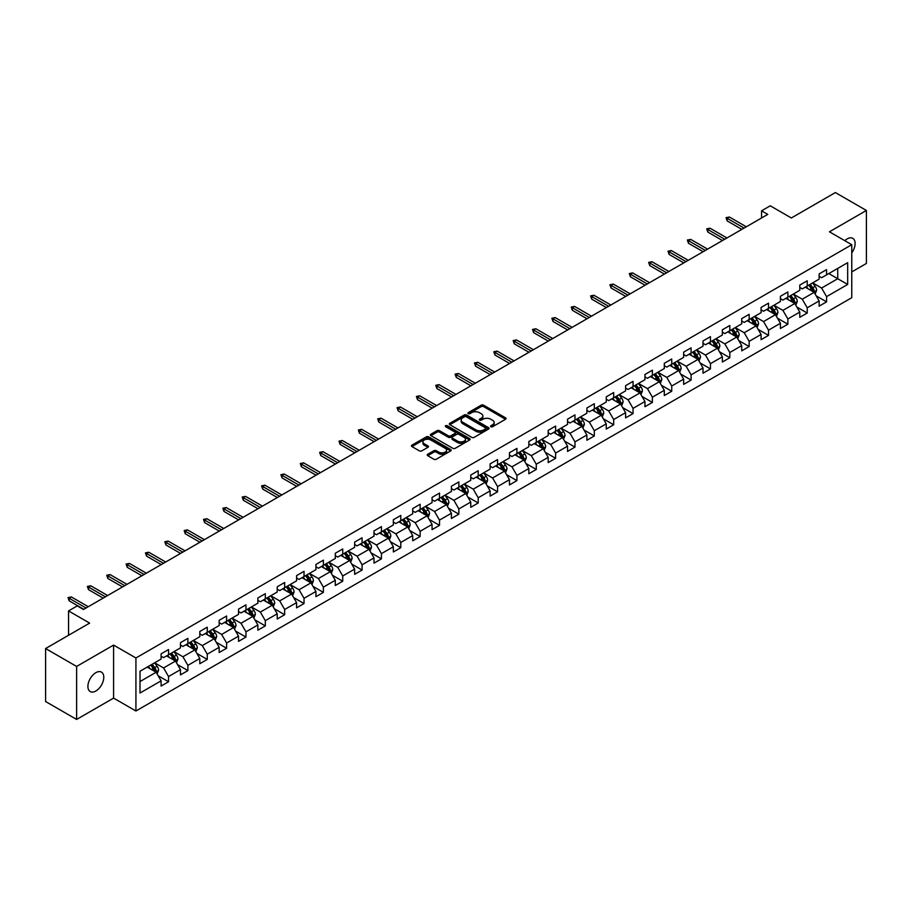 <?xml version="1.0" encoding="UTF-8"?>
<svg xmlns="http://www.w3.org/2000/svg" width="912" height="912" viewBox="0 0 912 912"><rect width="100%" height="100%" fill="white"/><g stroke="black" fill="none" stroke-linecap="round" stroke-linejoin="round"><path stroke-width="1.37" d="M490.895 426.725A1.208 0.695 0 0 0 492.605 426.725L505.544 419.258A1.721 0.992 0 0 0 506.046 418.551A1.721 0.992 0 0 0 505.544 417.844L483.622 405.19A1.721 0.992 0 0 0 481.183 405.19L468.244 412.669A1.208 0.695 0 0 0 469.954 413.649L471.629 412.68A5.506 3.181 0 0 1 479.416 412.68L481.251 413.74A5.506 3.181 0 0 1 482.858 415.986A5.506 3.181 0 0 1 481.251 418.232L479.575 419.201A1.208 0.695 0 0 0 481.274 420.181L482.95 419.224A5.506 3.181 0 0 1 490.747 419.224L492.571 420.272A5.506 3.181 0 0 1 494.19 422.53A5.506 3.181 0 0 1 492.571 424.775L490.895 425.744A1.208 0.695 0 0 0 490.895 426.725L490.895 425.744M95.84 691.011A11.229 6.487 120 0 0 103.181 681.116A11.229 6.487 120 0 0 101.46 672.121A11.229 6.487 120 0 0 95.84 672.668A11.229 6.487 120 0 0 88.51 682.564A11.229 6.487 120 0 0 90.231 691.57A11.229 6.487 120 0 0 95.84 691.011M851.762 252.898A11.229 6.487 120 0 0 852.788 238.34A11.229 6.487 120 0 0 847.168 238.898A11.229 6.487 120 0 0 844.797 240.688M427.728 454.267A1.721 0.992 0 0 0 427.226 454.974A1.721 0.992 0 0 0 427.728 455.669L433.873 459.226A1.721 0.992 0 0 0 436.312 459.226L450.676 450.927A1.721 0.992 0 0 0 451.189 450.22A1.721 0.992 0 0 0 450.676 449.525L428.765 436.871A1.721 0.992 0 0 0 426.326 436.871L411.95 445.159A1.721 0.992 0 0 0 411.449 445.865A1.721 0.992 0 0 0 411.95 446.572L419.383 450.859A1.721 0.992 0 0 0 421.823 450.859L427.967 447.302A1.721 0.992 0 0 0 428.469 446.606A1.721 0.992 0 0 0 427.967 445.9L424.285 443.779A4.606 2.656 0 0 1 422.94 441.898A4.606 2.656 0 0 1 425.779 439.436A4.606 2.656 0 0 1 430.795 440.017L445.227 448.339A4.606 2.656 0 0 1 446.584 450.22A4.606 2.656 0 0 1 443.734 452.683A4.606 2.656 0 0 1 438.718 452.101L436.312 450.722A1.721 0.992 0 0 0 433.873 450.722L427.728 454.267L427.728 455.669M851.762 271.924L866.4 263.465L866.4 210.467L835.381 192.557L791.342 217.979L770.252 205.804L761.566 210.82L767.767 214.4L83.437 609.501L77.235 605.91L68.548 610.926L68.548 635.288M76.619 666.444L76.619 719.443L113.59 698.102L113.59 645.092L76.619 666.444L45.6 648.535L89.638 623.101L68.548 610.926M113.59 645.092L135.922 657.985L851.762 244.701L851.762 297.7L135.922 710.995L135.922 657.985M866.4 210.467L829.43 231.808L851.762 244.701M471.743 437.361A1.721 0.992 0 0 0 474.183 437.361L488.547 429.062A1.721 0.992 0 0 0 489.06 428.355A1.721 0.992 0 0 0 488.547 427.66L466.636 415.006A1.721 0.992 0 0 0 464.197 415.006L449.833 423.293A1.721 0.992 0 0 0 449.32 424A1.721 0.992 0 0 0 449.833 424.707L471.743 437.361M446.105 426.987A1.208 0.695 0 0 1 447.336 427.158L447.336 425.722L469.612 438.592A1.721 0.992 0 0 1 470.125 439.288A1.721 0.992 0 0 1 469.612 439.994L455.248 448.294A1.721 0.992 0 0 1 452.808 448.294L430.886 435.64L430.886 434.226A1.721 0.992 0 0 0 430.384 434.933A1.721 0.992 0 0 0 430.886 435.64M430.886 434.226L437.042 430.681A1.721 0.992 0 0 1 439.481 430.681L448.362 435.811A1.721 0.992 0 0 0 450.802 435.811L454.883 433.462A1.721 0.992 0 0 0 455.384 432.755A1.721 0.992 0 0 0 454.883 432.049L445.626 426.702A1.208 0.695 0 0 1 447.336 425.722M76.619 719.443L45.6 701.533L45.6 648.535M158.186 675.792L168.549 681.766L168.549 676.544L180.462 669.659L180.462 674.891L187.895 670.594L187.895 665.361L199.808 658.487L199.808 663.719L207.252 659.422L207.252 654.189L219.165 647.315L219.165 652.547L226.609 648.25L226.609 643.017L238.522 636.143L238.522 641.375L245.966 637.078L245.966 631.845L257.868 624.971L257.868 630.192L265.312 625.894L265.312 620.673L277.225 613.799L277.225 619.02L284.669 614.722L284.669 609.501L296.582 602.615L296.582 607.848L304.027 603.55L304.027 598.318L315.928 591.443L315.928 596.676L323.372 592.378L323.372 587.146L335.285 580.271L335.285 585.504L342.73 581.206L342.73 575.974L354.643 569.099L354.643 574.332L362.087 570.034L362.087 564.802L374 557.927L374 563.149L381.433 558.862L381.433 553.63L393.346 546.755L393.346 551.977L400.79 547.679L400.79 542.458L412.703 535.583L412.703 540.805L420.147 536.507L420.147 531.286L432.06 524.4L432.06 529.633L439.504 525.335L439.504 520.102L451.406 513.228L451.406 518.461L458.85 514.163L458.85 508.93L470.763 502.056L470.763 507.289L478.207 502.991L478.207 497.758L490.12 490.884L490.12 496.117L497.564 491.819L497.564 486.586L509.466 479.712L509.466 484.933L516.91 480.635L516.91 475.414L528.823 468.54L528.823 473.761L536.267 469.463L536.267 464.242L548.18 457.357L548.18 462.589L555.625 458.291L555.625 453.059L567.538 446.185L567.538 451.417L574.982 447.119L574.982 441.887L586.883 435.013L586.883 440.245L594.328 435.947L594.328 430.715L606.241 423.841L606.241 429.073L613.685 424.775L613.685 419.543L625.598 412.669L625.598 417.89L633.042 413.592L633.042 408.371L644.944 401.497L644.944 406.718L652.388 402.42L652.388 397.199L664.301 390.313L664.301 395.546L671.745 391.248L671.745 386.015L683.658 379.141L683.658 384.374L691.102 380.076L691.102 374.843L703.004 367.969L703.004 373.202L710.448 368.904L710.448 363.671L722.361 356.797L722.361 362.03L729.805 357.732L729.805 352.499L741.718 345.625L741.718 350.846L749.162 346.549L749.162 341.327L761.075 334.453L761.075 339.674L768.52 335.377L768.52 330.155L780.421 323.27L780.421 328.502L787.865 324.205L787.865 318.972L799.778 312.098L799.778 317.33L807.223 313.033L807.223 307.8L819.136 300.926L819.136 306.158L826.58 301.861L826.58 296.628L847.67 284.453L847.67 262.679L837.74 268.413L837.74 278.719L847.67 284.453M168.549 681.766L161.105 686.063L161.105 680.842L140.015 693.017L140.015 671.243L161.105 659.068L161.105 653.836L168.549 649.538L168.549 654.77L180.462 647.885L180.462 642.664L187.895 638.366L187.895 643.587L199.808 636.713L199.808 631.492L207.252 627.194L207.252 632.415L219.165 625.541L219.165 620.308L226.609 616.01L226.609 621.243L238.522 614.369L238.522 609.136L245.966 604.838L245.966 610.071L257.868 603.197L257.868 597.964L265.312 593.666L265.312 598.899L277.225 592.025L277.225 586.792L284.669 582.494L284.669 587.727L296.582 580.841L296.582 575.62L304.027 571.322L304.027 576.544L315.928 569.669L315.928 564.448L323.372 560.15L323.372 565.372L335.285 558.497L335.285 553.265L342.73 548.967L342.73 554.2L354.643 547.325L354.643 542.093L362.087 537.795L362.087 543.028L374 536.153L374 530.921L381.433 526.623L381.433 531.856L393.346 524.981L393.346 519.749L400.79 515.451L400.79 520.684L412.703 513.798L412.703 508.577L420.147 504.279L420.147 509.5L432.06 502.626L432.06 497.405L439.504 493.107L439.504 498.328L451.406 491.454L451.406 486.221L458.85 481.924L458.85 487.156L470.763 480.282L470.763 475.049L478.207 470.752L478.207 475.984L490.12 469.11L490.12 463.877L497.564 459.58L497.564 464.812L509.466 457.938L509.466 452.705L516.91 448.408L516.91 453.64L528.823 446.755L528.823 441.533L536.267 437.236L536.267 442.457L548.18 435.583L548.18 430.361L555.625 426.064L555.625 431.285L567.538 424.411L567.538 419.178L574.982 414.88L574.982 420.113L586.883 413.239L586.883 408.006L594.328 403.708L594.328 408.941L606.241 402.067L606.241 396.834L613.685 392.536L613.685 397.769L625.598 390.895L625.598 385.662L633.042 381.364L633.042 386.597L644.944 379.723L644.944 374.49L652.388 370.192L652.388 375.425L664.301 368.539L664.301 363.318L671.745 359.02L671.745 364.241L683.658 357.367L683.658 352.146L691.102 347.848L691.102 353.069L703.004 346.195L703.004 340.963L710.448 336.665L710.448 341.897L722.361 335.023L722.361 329.791L729.805 325.493L729.805 330.725L741.718 323.851L741.718 318.619L749.162 314.321L749.162 319.553L761.075 312.679L761.075 307.447L768.52 303.149L768.52 308.381L780.421 301.496L780.421 296.275L787.865 291.977L787.865 297.198L799.778 290.324L799.778 285.103L807.223 280.805L807.223 286.026L819.136 279.152L819.136 273.919L826.58 269.621L826.58 274.854L847.67 262.679M166.565 655.91L175.492 661.063L163.579 667.949L154.652 662.785M161.105 656.195L163.579 657.632L168.549 654.77M163.579 667.949L168.549 676.544M175.492 661.063L180.462 669.659M185.911 644.738L194.849 649.891L182.936 656.765L174.01 651.613M180.462 645.023L182.936 646.46L187.895 643.587M182.936 656.765L187.895 665.361M194.849 649.891L199.808 658.487M205.268 633.566L214.206 638.719L202.293 645.593L193.355 640.441M199.808 633.851L202.293 635.288L207.252 632.415M202.293 645.593L207.252 654.189M214.206 638.719L219.165 647.315M224.626 622.394L233.552 627.547L221.65 634.421L212.713 629.269M219.165 622.679L221.65 624.104L226.609 621.243M221.65 634.421L226.609 643.017M233.552 627.547L238.522 636.143M243.971 611.211L252.909 616.375L240.996 623.249L232.07 618.097M238.522 611.507L240.996 612.932L245.966 610.071M240.996 623.249L245.966 631.845M252.909 616.375L257.868 624.971M263.329 600.039L272.266 605.203L260.353 612.077L251.416 606.913M257.868 600.324L260.353 601.76L265.312 598.899M260.353 612.077L265.312 620.673M272.266 605.203L277.225 613.799M282.686 588.867L291.612 594.02L279.71 600.905L270.773 595.741M277.225 589.152L279.71 590.588L284.669 587.727M279.71 600.905L284.669 609.501M291.612 594.02L296.582 602.615M302.043 577.695L310.969 582.848L299.056 589.733L290.13 584.569M296.582 577.98L299.056 579.416L304.027 576.544M299.056 589.733L304.027 598.318M310.969 582.848L315.928 591.443M321.389 566.523L330.326 571.676L318.413 578.55L309.487 573.397M315.928 566.808L318.413 568.244L323.372 565.372M318.413 578.55L323.372 587.146M330.326 571.676L335.285 580.271M340.746 555.351L349.684 560.504L337.771 567.378L328.833 562.225M335.285 555.636L337.771 557.061L342.73 554.2M337.771 567.378L342.73 575.974M349.684 560.504L354.643 569.099M360.103 544.168L369.029 549.332L357.116 556.206L348.19 551.053M354.643 544.464L357.116 545.889L362.087 543.028M357.116 556.206L362.087 564.802M369.029 549.332L374 557.927M379.449 532.996L388.387 538.16L376.474 545.034L367.547 539.87M374 533.281L376.474 534.717L381.433 531.856M376.474 545.034L381.433 553.63M388.387 538.16L393.346 546.755M398.806 521.824L407.744 526.988L395.831 533.862L386.893 528.698M393.346 522.109L395.831 523.545L400.79 520.684M395.831 533.862L400.79 542.458M407.744 526.988L412.703 535.583M418.163 510.652L427.09 515.804L415.188 522.69L406.25 517.526M412.703 510.937L415.188 512.373L420.147 509.5M415.188 522.69L420.147 531.286M427.09 515.804L432.06 524.4M437.509 499.48L446.447 504.632L434.534 511.507L425.608 506.354M432.06 499.765L434.534 501.201L439.504 498.328M434.534 511.507L439.504 520.102M446.447 504.632L451.406 513.228M456.866 488.308L465.804 493.46L453.891 500.335L444.953 495.182M451.406 488.593L453.891 490.018L458.85 487.156M453.891 500.335L458.85 508.93M465.804 493.46L470.763 502.056M476.224 477.136L485.15 482.288L473.248 489.163L464.311 484.01M470.763 477.421L473.248 478.846L478.207 475.984M473.248 489.163L478.207 497.758M485.15 482.288L490.12 490.884M495.581 465.952L504.507 471.116L492.594 477.991L483.668 472.838M490.12 466.237L492.594 467.674L497.564 464.812M492.594 477.991L497.564 486.586M504.507 471.116L509.466 479.712M514.927 454.78L523.864 459.944L511.951 466.819L503.025 461.654M509.466 455.065L511.951 456.502L516.91 453.64M511.951 466.819L516.91 475.414M523.864 459.944L528.823 468.54M534.284 443.608L543.221 448.761L531.308 455.647L522.371 450.482M528.823 443.893L531.308 445.33L536.267 442.457M531.308 455.647L536.267 464.242M543.221 448.761L548.18 457.357M553.641 432.436L562.567 437.589L550.666 444.463L541.728 439.31M548.18 432.721L550.666 434.158L555.625 431.285M550.666 444.463L555.625 453.059M562.567 437.589L567.538 446.185M572.987 421.264L581.924 426.417L570.011 433.291L561.085 428.138M567.538 421.549L570.011 422.974L574.982 420.113M570.011 433.291L574.982 441.887M581.924 426.417L586.883 435.013M592.344 410.092L601.282 415.245L589.369 422.119L580.431 416.966M586.883 410.377L589.369 411.802L594.328 408.941M589.369 422.119L594.328 430.715M601.282 415.245L606.241 423.841M611.701 398.909L620.627 404.073L608.726 410.947L599.788 405.794M606.241 399.205L608.726 400.63L613.685 397.769M608.726 410.947L613.685 419.543M620.627 404.073L625.598 412.669M631.047 387.737L639.985 392.901L628.072 399.775L619.145 394.611M625.598 388.022L628.072 389.458L633.042 386.597M628.072 399.775L633.042 408.371M639.985 392.901L644.944 401.497M650.404 376.565L659.342 381.718L647.429 388.603L638.491 383.439M644.944 376.85L647.429 378.286L652.388 375.425M647.429 388.603L652.388 397.199M659.342 381.718L664.301 390.313M669.761 365.393L678.688 370.546L666.786 377.42L657.848 372.267M664.301 365.678L666.786 367.114L671.745 364.241M666.786 377.42L671.745 386.015M678.688 370.546L683.658 379.141M689.119 354.221L698.045 359.374L686.132 366.248L677.206 361.095M683.658 354.506L686.132 355.942L691.102 353.069M686.132 366.248L691.102 374.843M698.045 359.374L703.004 367.969M708.464 343.049L717.402 348.202L705.489 355.076L696.563 349.923M703.004 343.334L705.489 344.759L710.448 341.897M705.489 355.076L710.448 363.671M717.402 348.202L722.361 356.797M727.822 331.865L736.759 337.03L724.846 343.904L715.909 338.751M722.361 332.162L724.846 333.587L729.805 330.725M724.846 343.904L729.805 352.499M736.759 337.03L741.718 345.625M747.179 320.693L756.105 325.858L744.203 332.732L735.266 327.568M741.718 320.978L744.203 322.415L749.162 319.553M744.203 332.732L749.162 341.327M756.105 325.858L761.075 334.453M766.525 309.521L775.462 314.686L763.549 321.56L754.623 316.396M761.075 309.806L763.549 311.243L768.52 308.381M763.549 321.56L768.52 330.155M775.462 314.686L780.421 323.27M785.882 298.349L794.819 303.502L782.906 310.388L773.969 305.224M780.421 298.634L782.906 300.071L787.865 297.198M782.906 310.388L787.865 318.972M794.819 303.502L799.778 312.098M805.239 287.177L814.165 292.33L802.264 299.204L793.326 294.052M799.778 287.462L802.264 288.899L807.223 286.026M802.264 299.204L807.223 307.8M814.165 292.33L819.136 300.926M828.814 273.566L837.74 278.719L821.609 288.032L812.683 282.88M819.136 276.29L821.609 277.715L826.58 274.854M821.609 288.032L826.58 296.628M113.59 698.102L135.922 710.995M761.566 210.82L761.566 217.979M140.015 681.549L156.134 672.247L147.208 667.082M156.134 672.247L161.105 680.842M816.217 295.876L826.58 301.861M796.86 307.048L807.223 313.033M777.514 318.231L787.865 324.205M758.157 329.403L768.52 335.377M738.8 340.575L749.162 346.549M719.443 351.747L729.805 357.732M700.097 362.919L710.448 368.904M680.74 374.091L691.102 380.076M661.382 385.263L671.745 391.248M642.037 396.446L652.388 402.42M622.679 407.618L633.042 413.592M603.322 418.79L613.685 424.775M583.976 429.962L594.328 435.947M564.619 441.134L574.982 447.119M545.262 452.306L555.625 458.291M525.905 463.49L536.267 469.463M506.559 474.662L516.91 480.635M487.202 485.834L497.564 491.819M467.845 497.006L478.207 502.991M448.499 508.178L458.85 514.163M429.142 519.35L439.504 525.335M409.784 530.533L420.147 536.507M390.427 541.705L400.79 547.679M371.081 552.877L381.433 558.862M351.724 564.049L362.087 570.034M332.367 575.221L342.73 581.206M313.021 586.393L323.372 592.378M293.664 597.577L304.027 603.55M274.307 608.749L284.669 614.722M254.961 619.921L265.312 625.894M235.604 631.093L245.966 637.078M216.247 642.265L226.609 648.25M196.889 653.437L207.252 659.422M177.544 664.609L187.895 670.594M491.374 426.896L492.571 426.212A5.506 3.181 0 0 0 494.19 423.955L494.19 422.53M482.858 415.986L482.858 417.422A5.506 3.181 0 0 1 481.251 419.668L480.054 420.352M505.522 419.269L483.622 406.627A1.721 0.992 0 0 0 481.183 406.627L468.722 413.82M488.524 429.073L466.636 416.431A1.721 0.992 0 0 0 464.197 416.431L449.855 424.718L449.833 423.293M485.503 428.857A1.208 0.695 0 0 0 485.503 427.865L466.271 416.761A1.208 0.695 0 0 0 464.561 416.761L462.794 417.776A5.506 3.181 0 0 0 461.187 420.033A5.506 3.181 0 0 0 462.794 422.279L475.95 429.871A5.506 3.181 0 0 0 483.748 429.871L485.503 428.857L485.503 430.282A1.208 0.695 0 0 0 485.857 429.791L485.857 428.355M461.187 420.033L461.187 421.458A5.506 3.181 0 0 0 462.794 423.715L462.794 422.279M485.503 430.282L483.748 431.308A5.506 3.181 0 0 1 475.95 431.308L462.794 423.715M430.909 435.651L437.042 432.117L437.042 430.681M455.384 432.755L455.384 434.192A1.721 0.992 0 0 1 454.883 434.887L450.802 437.247A1.721 0.992 0 0 1 448.362 437.247L439.481 432.117A1.721 0.992 0 0 0 437.042 432.117M447.336 427.158L469.589 440.006M457.596 441.134A4.606 2.656 0 0 0 462.612 441.716A4.606 2.656 0 0 0 465.451 439.253A4.606 2.656 0 0 0 464.105 437.372L459.021 434.443A1.721 0.992 0 0 0 456.581 434.443L452.512 436.791A1.721 0.992 0 0 0 451.999 437.498A1.721 0.992 0 0 0 452.512 438.205L457.596 441.134L457.596 442.571A4.606 2.656 0 0 0 462.612 443.152A4.606 2.656 0 0 0 465.451 440.69L465.451 439.253M451.999 437.498L451.999 438.934A1.721 0.992 0 0 0 452.512 439.63L452.512 438.205M457.596 442.571L452.512 439.63M446.584 450.22L446.584 451.657A4.606 2.656 0 0 1 443.734 454.119A4.606 2.656 0 0 1 438.718 453.538L436.312 452.147A1.721 0.992 0 0 0 433.873 452.147L427.751 455.692M422.94 441.898L422.94 443.323A4.606 2.656 0 0 0 424.285 445.204L424.285 443.779M427.945 447.325L424.285 445.204M450.653 450.938L428.765 438.296A1.721 0.992 0 0 0 426.326 438.296L411.973 446.584M815.146 294.029L816.628 290.312A4.651 2.679 -120 0 0 815.146 286.357L812.581 282.937M808.112 288.842L806.379 286.516M808.739 285.16L811.292 288.568A4.651 2.679 60 0 1 812.626 291.373L814.12 290.506A4.651 2.679 -120 0 0 812.786 287.713L810.221 284.293M809.058 284.966L811.897 288.762A2.371 1.368 60 0 1 812.33 289.48L814.12 290.506M744.078 228.08L727.172 218.321L727.172 220.909L726.055 217.683L727.172 218.321L729.406 217.033L746.312 226.792M727.172 220.909L741.844 229.368M726.055 217.683L729.406 217.033M795.8 305.201L797.27 301.484A4.651 2.679 -120 0 0 795.788 297.529L793.223 294.109M788.766 300.014L787.022 297.688M789.382 296.332L791.947 299.752A4.651 2.679 60 0 1 793.269 302.545L794.762 301.69A4.651 2.679 -120 0 0 793.429 298.885L790.875 295.465M789.701 296.138L792.551 299.934A2.371 1.368 60 0 1 792.973 300.652L794.762 301.69M776.443 316.373L777.913 312.656A4.651 2.679 -120 0 0 776.431 308.701L773.878 305.281M769.409 311.186L767.676 308.86M770.024 307.504L772.589 310.924A4.651 2.679 60 0 1 773.923 313.717L775.405 312.862A4.651 2.679 -120 0 0 774.071 310.057L771.518 306.649M770.355 307.321L773.194 311.106A2.371 1.368 60 0 1 773.627 311.824L775.405 312.862M724.721 239.252L707.826 229.505L707.826 232.081L706.709 228.855L707.826 229.505L710.06 228.217L726.955 237.964M707.826 232.081L722.486 240.54M706.709 228.855L710.06 228.217M705.364 250.435L688.469 240.677L688.469 243.253L687.352 240.027L688.469 240.677L690.703 239.389L707.598 249.136M688.469 243.253L703.129 251.723M687.352 240.027L690.703 239.389M757.085 327.556L758.567 323.828A4.651 2.679 -120 0 0 757.085 319.873L754.52 316.453M750.052 322.358L748.319 320.032M750.679 318.676L753.232 322.096A4.651 2.679 60 0 1 754.566 324.889L756.059 324.034A4.651 2.679 -120 0 0 754.726 321.241L752.161 317.821M750.998 318.493L753.836 322.278A2.371 1.368 60 0 1 754.27 322.996L756.059 324.034M737.74 338.728L739.21 335.012A4.651 2.679 -120 0 0 737.728 331.045L735.163 327.625M730.706 333.53L728.962 331.216M731.321 329.848L733.875 333.268A4.651 2.679 60 0 1 735.209 336.061L736.702 335.206A4.651 2.679 -120 0 0 735.368 332.413L732.803 328.993M731.641 329.665L734.479 333.45A2.371 1.368 60 0 1 734.912 334.18L736.702 335.206M718.382 349.9L719.853 346.184A4.651 2.679 -120 0 0 718.371 342.217L715.817 338.808M711.349 344.702L709.604 342.388M711.964 341.02L714.529 344.44A4.651 2.679 60 0 1 715.863 347.244L717.345 346.378A4.651 2.679 -120 0 0 716.011 343.585L713.458 340.165M712.295 340.837L715.133 344.633A2.371 1.368 60 0 1 715.567 345.352L717.345 346.378M686.018 261.607L669.112 251.849L669.112 254.425L667.994 251.199L669.112 251.849L671.346 250.561L688.241 260.319M669.112 254.425L683.783 262.895M667.994 251.199L671.346 250.561M666.661 272.779L649.766 263.021L649.766 265.597L648.649 262.382L649.766 263.021L652 261.733L668.895 271.491M649.766 265.597L664.426 274.067M648.649 262.382L652 261.733M647.303 283.951L630.409 274.193L630.409 276.769L629.291 273.554L630.409 274.193L632.643 272.905L649.538 282.663M630.409 276.769L645.069 285.239M629.291 273.554L632.643 272.905M699.025 361.072L700.507 357.356A4.651 2.679 -120 0 0 699.014 353.4L696.46 349.98M691.991 355.885L690.259 353.56M692.607 352.203L695.172 355.612A4.651 2.679 60 0 1 696.506 358.416L697.988 357.55A4.651 2.679 -120 0 0 696.665 354.757L694.1 351.337M692.938 352.009L695.776 355.805A2.371 1.368 60 0 1 696.209 356.524L697.988 357.55M627.946 295.123L611.051 285.365L611.051 287.953L609.934 284.726L611.051 285.365L613.286 284.077L630.181 293.835M611.051 287.953L625.723 296.411M609.934 284.726L613.286 284.077M679.668 372.244L681.15 368.528A4.651 2.679 -120 0 0 679.668 364.572L677.103 361.152M672.646 367.057L670.901 364.732M673.261 363.375L675.815 366.795A4.651 2.679 60 0 1 677.149 369.588L678.642 368.722A4.651 2.679 -120 0 0 677.308 365.929L674.743 362.509M673.58 363.181L676.419 366.977A2.371 1.368 60 0 1 676.852 367.696L678.642 368.722M608.6 306.295L591.706 296.548L591.706 299.125L590.588 295.898L591.706 296.548L593.929 295.26L610.835 305.007M591.706 299.125L606.366 307.583M590.588 295.898L593.929 295.26M660.322 383.416L661.793 379.7A4.651 2.679 -120 0 0 660.311 375.744L657.746 372.324M653.288 378.229L651.544 375.904M653.904 374.547L656.469 377.967A4.651 2.679 60 0 1 657.791 380.76L659.285 379.905A4.651 2.679 -120 0 0 657.951 377.101L655.397 373.681M654.223 374.353L657.073 378.149A2.371 1.368 60 0 1 657.495 378.868L659.285 379.905M589.243 317.479L572.348 307.72L572.348 310.297L571.231 307.07L572.348 307.72L574.583 306.432L591.478 316.179M572.348 310.297L587.009 318.767M571.231 307.07L574.583 306.432M640.965 394.6L642.436 390.872A4.651 2.679 -120 0 0 640.954 386.916L638.4 383.496M633.931 389.401L632.198 387.076M634.547 385.719L637.112 389.139A4.651 2.679 60 0 1 638.446 391.932L639.928 391.077A4.651 2.679 -120 0 0 638.605 388.273L636.04 384.864M634.877 385.537L637.716 389.321A2.371 1.368 60 0 1 638.149 390.04L639.928 391.077M569.886 328.651L552.991 318.892L552.991 321.469L551.874 318.242L552.991 318.892L555.226 317.604L572.12 327.362M552.991 321.469L567.652 329.939M551.874 318.242L555.226 317.604M621.608 405.772L623.09 402.055A4.651 2.679 -120 0 0 621.608 398.088L619.043 394.668M614.574 400.573L612.841 398.259M615.201 396.891L617.755 400.311A4.651 2.679 60 0 1 619.088 403.104L620.582 402.249A4.651 2.679 -120 0 0 619.248 399.456L616.683 396.036M615.52 396.709L618.359 400.493A2.371 1.368 60 0 1 618.792 401.223L620.582 402.249M550.54 339.823L533.634 330.064L533.634 332.641L532.517 329.426L533.634 330.064L535.868 328.776L552.775 338.534M533.634 332.641L548.306 341.111M532.517 329.426L535.868 328.776M602.262 416.944L603.733 413.227A4.651 2.679 -120 0 0 602.251 409.26L599.686 405.851M595.228 411.745L593.484 409.431M595.844 408.063L598.409 411.483A4.651 2.679 60 0 1 599.731 414.287L601.225 413.421A4.651 2.679 -120 0 0 599.891 410.628L597.337 407.208M596.163 407.881L599.013 411.677A2.371 1.368 60 0 1 599.435 412.395L601.225 413.421M531.183 350.995L514.288 341.236L514.288 343.813L513.171 340.598L514.288 341.236L516.523 339.948L533.417 349.706M514.288 343.813L528.949 352.283M513.171 340.598L516.523 339.948M582.905 428.116L584.375 424.399A4.651 2.679 -120 0 0 582.893 420.443L580.34 417.023M575.871 422.929L574.127 420.603M576.487 419.246L579.052 422.655A4.651 2.679 60 0 1 580.385 425.459L581.867 424.593A4.651 2.679 -120 0 0 580.534 421.8L577.98 418.38M576.817 419.053L579.656 422.849A2.371 1.368 60 0 1 580.089 423.567L581.867 424.593M511.826 362.167L494.931 352.408L494.931 354.996L493.814 351.77L494.931 352.408L497.165 351.12L514.06 360.878M494.931 354.996L509.591 363.455M493.814 351.77L497.165 351.12M563.548 439.288L565.03 435.571A4.651 2.679 -120 0 0 563.548 431.615L560.983 428.195M556.514 434.101L554.781 431.775M557.141 430.418L559.694 433.838A4.651 2.679 60 0 1 561.028 436.631L562.51 435.765A4.651 2.679 -120 0 0 561.188 432.972L558.623 429.552M557.46 430.225L560.299 434.021A2.371 1.368 60 0 1 560.732 434.739L562.51 435.765M492.48 373.339L475.574 363.592L475.574 366.168L474.457 362.942L475.574 363.592L477.808 362.292L494.703 372.05M475.574 366.168L490.246 374.627M474.457 362.942L477.808 362.292M544.202 450.46L545.672 446.743A4.651 2.679 -120 0 0 544.19 442.787L541.625 439.367M537.168 445.273L535.424 442.947M537.784 441.59L540.337 445.01A4.651 2.679 60 0 1 541.671 447.803L543.164 446.948A4.651 2.679 -120 0 0 541.831 444.144L539.266 440.724M538.103 441.397L540.941 445.193A2.371 1.368 60 0 1 541.375 445.911L543.164 446.948M473.123 384.511L456.228 374.764L456.228 377.34L455.111 374.114L456.228 374.764L458.451 373.475L475.357 383.222M456.228 377.34L470.888 385.81M455.111 374.114L458.451 373.475M524.845 461.632L526.315 457.915A4.651 2.679 -120 0 0 524.833 453.959L522.28 450.539M517.811 456.445L516.067 454.119M518.426 452.762L520.991 456.182A4.651 2.679 60 0 1 522.314 458.975L523.807 458.12A4.651 2.679 -120 0 0 522.473 455.316L519.92 451.907M518.757 452.58L521.596 456.365A2.371 1.368 60 0 1 522.017 457.083L523.807 458.12M453.766 395.694L436.871 385.936L436.871 388.512L435.754 385.286L436.871 385.936L439.105 384.647L456 394.406M436.871 388.512L451.531 396.982M435.754 385.286L439.105 384.647M505.487 472.815L506.969 469.099A4.651 2.679 -120 0 0 505.476 465.131L502.922 461.711M498.454 467.617L496.721 465.302M499.069 463.934L501.634 467.354A4.651 2.679 60 0 1 502.968 470.147L504.45 469.292A4.651 2.679 -120 0 0 503.128 466.499L500.563 463.079M499.4 463.752L502.238 467.537A2.371 1.368 60 0 1 502.672 468.266L504.45 469.292M434.408 406.866L417.514 397.108L417.514 399.684L416.396 396.458L417.514 397.108L419.748 395.819L436.643 405.578M417.514 399.684L432.185 408.154M416.396 396.458L419.748 395.819M486.13 483.987L487.612 480.271A4.651 2.679 -120 0 0 486.13 476.303L483.565 472.895M479.108 478.789L477.364 476.474M479.723 475.106L482.277 478.526A4.651 2.679 60 0 1 483.611 481.319L485.104 480.464A4.651 2.679 -120 0 0 483.77 477.671L481.205 474.251M480.043 474.924L482.881 478.72A2.371 1.368 60 0 1 483.314 479.438L485.104 480.464M415.063 418.038L398.156 408.28L398.156 410.856L397.051 407.641L398.156 408.28L400.391 406.991L417.297 416.75M398.156 410.856L412.828 419.326M397.051 407.641L400.391 406.991M466.784 495.159L468.255 491.443A4.651 2.679 -120 0 0 466.773 487.487L464.208 484.067M459.751 489.972L458.006 487.646M460.366 486.278L462.931 489.698A4.651 2.679 60 0 1 464.254 492.503L465.747 491.636A4.651 2.679 -120 0 0 464.413 488.843L461.86 485.423M460.685 486.096L463.535 489.892A2.371 1.368 60 0 1 463.957 490.61L465.747 491.636M395.705 429.21L378.811 419.452L378.811 422.039L377.693 418.813L378.811 419.452L381.045 418.163L397.94 427.922M378.811 422.039L393.471 430.498M377.693 418.813L381.045 418.163M447.427 506.331L448.898 502.615A4.651 2.679 -120 0 0 447.416 498.659L444.862 495.239M440.393 501.144L438.661 498.818M441.009 497.462L443.574 500.87A4.651 2.679 60 0 1 444.908 503.675L446.39 502.808A4.651 2.679 -120 0 0 445.067 500.015L442.502 496.595M441.34 497.268L444.178 501.064A2.371 1.368 60 0 1 444.611 501.782L446.39 502.808M376.348 440.382L359.453 430.635L359.453 433.211L358.336 429.985L359.453 430.635L361.688 429.335L378.583 439.094M359.453 433.211L374.114 441.67M358.336 429.985L361.688 429.335M428.07 517.503L429.552 513.787A4.651 2.679 -120 0 0 428.07 509.831L425.505 506.411M421.036 512.316L419.303 509.99M421.663 508.634L424.217 512.054A4.651 2.679 60 0 1 425.551 514.847L427.044 513.992A4.651 2.679 -120 0 0 425.71 511.187L423.145 507.767M421.982 508.44L424.821 512.236A2.371 1.368 60 0 1 425.254 512.954L427.044 513.992M357.002 451.554L340.096 441.807L340.096 444.383L338.979 441.157L340.096 441.807L342.331 440.519L359.225 450.266M340.096 444.383L354.768 452.854M338.979 441.157L342.331 440.519M408.724 528.675L410.195 524.959A4.651 2.679 -120 0 0 408.713 521.003L406.148 517.583M401.69 523.488L399.946 521.162M402.306 519.806L404.871 523.226A4.651 2.679 60 0 1 406.193 526.019L407.687 525.164A4.651 2.679 -120 0 0 406.353 522.359L403.799 518.951M402.625 519.623L405.475 523.408A2.371 1.368 60 0 1 405.897 524.126L407.687 525.164M337.645 462.737L320.75 452.979L320.75 455.555L319.633 452.329L320.75 452.979L322.985 451.691L339.88 461.438M320.75 455.555L335.411 464.026M319.633 452.329L322.985 451.691M389.367 539.858L390.838 536.131A4.651 2.679 -120 0 0 389.356 532.175L386.802 528.755M382.333 534.66L380.589 532.346M382.949 530.978L385.514 534.398A4.651 2.679 60 0 1 386.848 537.191L388.33 536.336A4.651 2.679 -120 0 0 386.996 533.543L384.442 530.123M383.279 530.795L386.118 534.58A2.371 1.368 60 0 1 386.551 535.298L388.33 536.336M318.288 473.909L301.393 464.151L301.393 466.727L300.276 463.501L301.393 464.151L303.628 462.863L320.522 472.621M301.393 466.727L316.054 475.198M300.276 463.501L303.628 462.863M370.01 551.03L371.492 547.314A4.651 2.679 -120 0 0 370.01 543.347L367.445 539.938M362.976 545.832L361.243 543.518M363.603 542.15L366.157 545.57A4.651 2.679 60 0 1 367.49 548.363L368.972 547.508A4.651 2.679 -120 0 0 367.65 544.715L365.085 541.295M363.922 541.967L366.761 545.764A2.371 1.368 60 0 1 367.194 546.482L368.972 547.508M298.931 485.081L282.036 475.323L282.036 477.899L280.919 474.685L282.036 475.323L284.27 474.035L301.165 483.793M282.036 477.899L296.708 486.37M280.919 474.685L284.27 474.035M350.653 562.202L352.135 558.486A4.651 2.679 -120 0 0 350.653 554.53L348.088 551.11M343.63 557.015L341.886 554.69M344.246 553.322L346.799 556.742A4.651 2.679 60 0 1 348.133 559.546L349.627 558.68A4.651 2.679 -120 0 0 348.293 555.887L345.728 552.467M344.565 553.139L347.404 556.936A2.371 1.368 60 0 1 347.837 557.654L349.627 558.68M279.585 496.253L262.69 486.495L262.69 489.083L261.573 485.857L262.69 486.495L264.913 485.207L281.819 494.965M262.69 489.083L277.351 497.542M261.573 485.857L264.913 485.207M331.307 573.374L332.777 569.658A4.651 2.679 -120 0 0 331.295 565.702L328.73 562.282M324.273 568.187L322.529 565.862M324.889 564.505L327.454 567.914A4.651 2.679 60 0 1 328.776 570.718L330.269 569.852A4.651 2.679 -120 0 0 328.936 567.059L326.382 563.639M325.219 564.311L328.058 568.108A2.371 1.368 60 0 1 328.48 568.826L330.269 569.852M260.228 507.425L243.333 497.667L243.333 500.255L242.216 497.029L243.333 497.667L245.567 496.379L262.462 506.137M243.333 500.255L257.993 508.714M242.216 497.029L245.567 496.379M311.95 584.546L313.432 580.83A4.651 2.679 -120 0 0 311.938 576.874L309.385 573.454M304.916 579.359L303.183 577.034M305.531 575.677L308.096 579.097A4.651 2.679 60 0 1 309.43 581.89L310.912 581.035A4.651 2.679 -120 0 0 309.59 578.231L307.025 574.811M305.862 575.483L308.701 579.28A2.371 1.368 60 0 1 309.134 579.998L310.912 581.035M240.871 518.597L223.976 508.85L223.976 511.427L222.859 508.201L223.976 508.85L226.21 507.562L243.105 517.309M223.976 511.427L238.636 519.886M222.859 508.201L226.21 507.562M292.592 595.718L294.074 592.002A4.651 2.679 -120 0 0 292.592 588.046L290.027 584.626M285.57 590.531L283.826 588.206M286.186 586.849L288.739 590.269A4.651 2.679 60 0 1 290.073 593.062L291.566 592.207A4.651 2.679 -120 0 0 290.233 589.403L287.668 585.994M286.505 586.667L289.343 590.452A2.371 1.368 60 0 1 289.777 591.17L291.566 592.207M221.525 529.781L204.619 520.022L204.619 522.599L203.513 519.373L204.619 520.022L206.853 518.734L223.759 528.481M204.619 522.599L219.29 531.069M203.513 519.373L206.853 518.734M273.247 606.902L274.717 603.174A4.651 2.679 -120 0 0 273.235 599.218L270.67 595.798M266.213 601.703L264.469 599.378M266.828 598.021L269.393 601.441A4.651 2.679 60 0 1 270.716 604.234L272.209 603.379A4.651 2.679 -120 0 0 270.875 600.586L268.322 597.166M267.148 597.839L269.998 601.624A2.371 1.368 60 0 1 270.419 602.342L272.209 603.379M202.168 540.953L185.273 531.194L185.273 533.771L184.156 530.545L185.273 531.194L187.507 529.906L204.402 539.665M185.273 533.771L199.933 542.241M184.156 530.545L187.507 529.906M253.889 618.074L255.36 614.357A4.651 2.679 -120 0 0 253.878 610.39L251.324 606.97M246.856 612.875L245.123 610.561M247.471 609.193L250.036 612.613A4.651 2.679 60 0 1 251.37 615.406L252.852 614.551A4.651 2.679 -120 0 0 251.53 611.758L248.965 608.338M247.802 609.011L250.64 612.796A2.371 1.368 60 0 1 251.074 613.525L252.852 614.551M182.81 552.125L165.916 542.366L165.916 544.943L164.798 541.728L165.916 542.366L168.15 541.078L185.045 550.837M165.916 544.943L180.576 553.413M164.798 541.728L168.15 541.078M234.532 629.246L236.014 625.529A4.651 2.679 -120 0 0 234.532 621.562L231.967 618.154M227.498 624.047L225.766 621.733M228.125 620.365L230.679 623.785A4.651 2.679 60 0 1 232.013 626.59L233.506 625.723A4.651 2.679 -120 0 0 232.172 622.93L229.607 619.51M228.445 620.183L231.283 623.979A2.371 1.368 60 0 1 231.716 624.697L233.506 625.723M163.465 563.297L146.558 553.538L146.558 556.115L145.441 552.9L146.558 553.538L148.793 552.25L165.688 562.009M146.558 556.115L161.23 564.585M145.441 552.9L148.793 552.25M215.186 640.418L216.657 636.701A4.651 2.679 -120 0 0 215.175 632.746L212.61 629.326M208.153 635.231L206.408 632.905M208.768 631.549L211.333 634.957A4.651 2.679 60 0 1 212.656 637.762L214.149 636.895A4.651 2.679 -120 0 0 212.815 634.102L210.25 630.682M209.087 631.355L211.937 635.151A2.371 1.368 60 0 1 212.359 635.869L214.149 636.895M144.107 574.469L127.213 564.71L127.213 567.298L126.095 564.072L127.213 564.71L129.447 563.422L146.342 573.181M127.213 567.298L141.873 575.757M126.095 564.072L129.447 563.422M195.829 651.59L197.3 647.873A4.651 2.679 -120 0 0 195.818 643.918L193.264 640.498M188.795 646.403L187.051 644.077M189.411 642.721L191.976 646.141A4.651 2.679 60 0 1 193.31 648.934L194.792 648.067A4.651 2.679 -120 0 0 193.458 645.274L190.904 641.854M189.742 642.527L192.58 646.323A2.371 1.368 60 0 1 193.013 647.041L194.792 648.067M124.75 585.641L107.855 575.894L107.855 578.47L106.738 575.244L107.855 575.894L110.09 574.594L126.985 584.353M107.855 578.47L122.516 586.929M106.738 575.244L110.09 574.594M176.472 662.762L177.954 659.045A4.651 2.679 -120 0 0 176.461 655.09L173.907 651.67M169.438 657.575L167.705 655.249M170.054 653.893L172.619 657.313A4.651 2.679 60 0 1 173.953 660.106L175.435 659.251A4.651 2.679 -120 0 0 174.112 656.446L171.547 653.026M170.384 653.699L173.223 657.495A2.371 1.368 60 0 1 173.656 658.213L175.435 659.251M105.393 596.813L88.498 587.066L88.498 589.642L87.381 586.416L88.498 587.066L90.733 585.778L107.627 595.525M88.498 589.642L103.17 598.112M87.381 586.416L90.733 585.778M157.115 673.945L158.597 670.217A4.651 2.679 -120 0 0 157.115 666.262L154.55 662.842M150.092 668.747L148.348 666.421M150.708 665.065L153.262 668.485A4.651 2.679 60 0 1 154.595 671.278L156.089 670.423A4.651 2.679 -120 0 0 154.755 667.618L152.19 664.21M151.027 664.882L153.866 668.667A2.371 1.368 60 0 1 154.299 669.385L156.089 670.423M68.548 628.516L68.548 625.94M86.047 607.996L69.152 598.238L69.152 600.814L68.035 597.588L69.152 598.238L71.375 596.95L88.282 606.708M69.152 600.814L83.813 609.284M68.035 597.588L71.375 596.95M492.571 426.212L492.571 424.775M479.575 420.181L479.575 419.201M481.251 419.668L481.251 418.232M468.244 413.649L468.244 412.669M481.183 406.627L481.183 405.19M483.622 406.627L483.622 405.19M505.544 419.258L505.544 417.844M464.197 416.431L464.197 415.006M466.636 416.431L466.636 415.006M488.547 429.062L488.547 427.66M475.95 431.308L475.95 429.871M483.748 431.308L483.748 429.871M439.481 432.117L439.481 430.681M448.362 437.247L448.362 435.811M450.802 437.247L450.802 435.811M454.883 434.887L454.883 433.462M469.612 439.994L469.612 438.592M433.873 452.147L433.873 450.722M436.312 452.147L436.312 450.722M438.718 453.538L438.718 452.101M427.967 447.302L427.967 445.9M411.95 446.572L411.95 445.159M426.326 438.296L426.326 436.871M428.765 438.296L428.765 436.871M450.676 450.927L450.676 449.525M813.709 292.068L816.593 290.404M812.786 287.713L815.146 286.357M809.48 289.628L811.292 288.568M794.352 303.24L797.236 301.576M793.429 298.885L795.788 297.529M790.123 300.8L791.947 299.752M775.006 314.412L777.89 312.748M774.071 310.057L776.431 308.701M770.765 311.972L772.589 310.924M755.649 325.584L758.533 323.92M754.726 321.241L757.085 319.873M751.42 323.144L753.232 322.096M736.292 336.767L739.176 335.092M735.368 332.413L737.728 331.045M732.062 334.316L733.875 333.268M716.946 347.939L719.83 346.275M716.011 343.585L718.371 342.217M712.705 345.488L714.529 344.44M697.589 359.111L700.473 357.447M696.665 354.757L699.014 353.4M693.359 356.672L695.172 355.612M678.232 370.283L681.116 368.619M677.308 365.929L679.668 364.572M674.002 367.844L675.815 366.795M658.874 381.455L661.77 379.791M657.951 377.101L660.311 375.744M654.645 379.016L656.469 377.967M639.529 392.627L642.413 390.963M638.605 388.273L640.954 386.916M635.288 390.188L637.112 389.139M620.171 403.811L623.056 402.135M619.248 399.456L621.608 398.088M615.942 401.36L617.755 400.311M600.814 414.983L603.698 413.318M599.891 410.628L602.251 409.26M596.585 412.532L598.409 411.483M581.468 426.155L584.353 424.49M580.534 421.8L582.893 420.443M577.228 423.704L579.052 422.655M562.111 437.327L564.995 435.662M561.188 432.972L563.548 431.615M557.882 434.887L559.694 433.838M542.754 448.499L545.638 446.834M541.831 444.144L544.19 442.787M538.525 446.059L540.337 445.01M523.408 459.671L526.292 458.006M522.473 455.316L524.833 453.959M519.167 457.231L520.991 456.182M504.051 470.843L506.935 469.178M503.128 466.499L505.476 465.131M499.822 468.403L501.634 467.354M484.694 482.026L487.578 480.362M483.77 477.671L486.13 476.303M480.464 479.575L482.277 478.526M465.337 493.198L468.221 491.534M464.413 488.843L466.773 487.487M461.107 490.747L462.931 489.698M445.991 504.37L448.875 502.706M445.067 500.015L447.416 498.659M441.75 501.931L443.574 500.87M426.634 515.542L429.518 513.878M425.71 511.187L428.07 509.831M422.404 513.103L424.217 512.054M407.276 526.714L410.161 525.05M406.353 522.359L408.713 521.003M403.047 524.275L404.871 523.226M387.931 537.886L390.815 536.222M386.996 533.543L389.356 532.175M383.69 535.447L385.514 534.398M368.573 549.07L371.458 547.405M367.65 544.715L370.01 543.347M364.344 546.619L366.157 545.57M349.216 560.242L352.1 558.577M348.293 555.887L350.653 554.53M344.987 557.791L346.799 556.742M329.87 571.414L332.755 569.749M328.936 567.059L331.295 565.702M325.63 568.974L327.454 567.914M310.513 582.586L313.397 580.921M309.59 578.231L311.938 576.874M306.284 580.146L308.096 579.097M291.156 593.758L294.04 592.093M290.233 589.403L292.592 588.046M286.927 591.318L288.739 590.269M271.799 604.93L274.683 603.265M270.875 600.586L273.235 599.218M267.569 602.49L269.393 601.441M252.453 616.113L255.337 614.437M251.53 611.758L253.878 610.39M248.212 613.662L250.036 612.613M233.096 627.285L235.98 625.621M232.172 622.93L234.532 621.562M228.866 624.834L230.679 623.785M213.739 638.457L216.623 636.793M212.815 634.102L215.175 632.746M209.509 636.006L211.333 634.957M194.393 649.629L197.277 647.965M193.458 645.274L195.818 643.918M190.152 647.189L191.976 646.141M175.036 660.801L177.92 659.137M174.112 656.446L176.461 655.09M170.806 658.361L172.619 657.313M155.678 671.973L158.563 670.309M154.755 667.618L157.115 666.262M151.449 669.533L153.262 668.485"/></g></svg>
